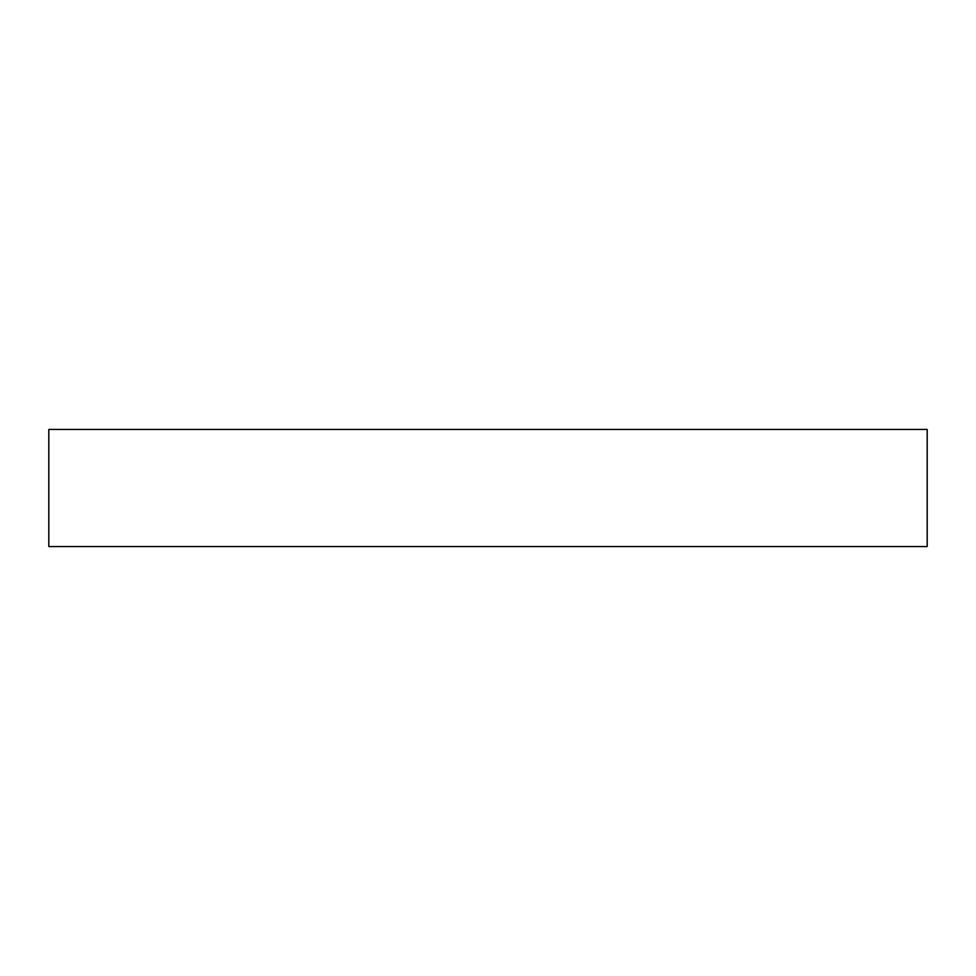 <?xml version="1.0" encoding="UTF-8"?>
<svg xmlns="http://www.w3.org/2000/svg" width="976" height="976" viewBox="0 0 976 976"><rect width="100%" height="100%" fill="white"/><g stroke="black" fill="none" stroke-linecap="round" stroke-linejoin="round"><path stroke-width="1.46" d="M48.8 546.56L927.2 546.56L927.2 429.44L48.8 429.44L48.8 546.56L48.8 429.44L927.2 429.44L927.2 546.56L48.8 546.56"/></g></svg>
